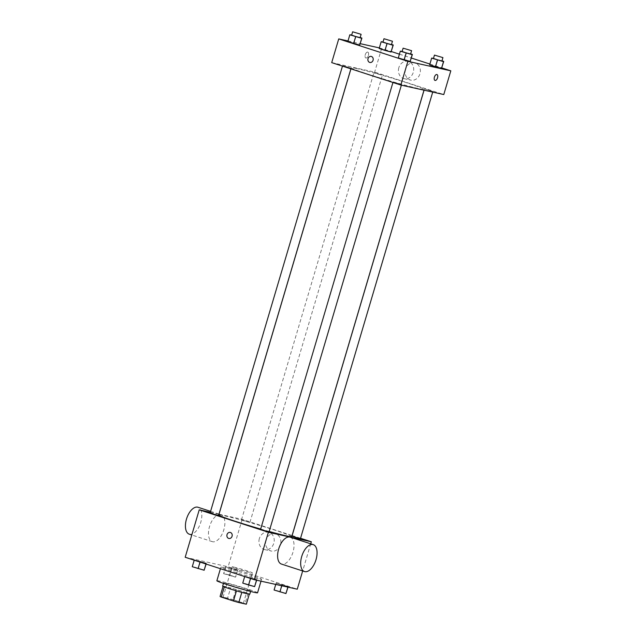 <?xml version="1.0" encoding="UTF-8"?>
<svg xmlns="http://www.w3.org/2000/svg" width="636" height="636" viewBox="0 0 636 636"><rect width="100%" height="100%" fill="white"/><g stroke="black" fill="none" stroke-linecap="round" stroke-linejoin="round"><path stroke-width="0.48" stroke-dasharray="3.18 2.39" d="M233.587 567.034A10.613 0.453 16.5 0 0 232.06 566.827A10.613 0.453 16.5 0 0 242.101 570.269A10.613 0.453 16.5 0 0 252.405 572.853A10.613 0.453 16.5 0 0 245.083 570.23A10.613 0.453 16.5 0 0 233.587 567.034M224.556 597.53A10.613 0.453 16.5 0 0 223.029 597.315A10.613 0.453 16.5 0 0 233.07 600.766A10.613 0.453 16.5 0 0 243.373 603.341A10.613 0.453 16.5 0 0 236.051 600.726A10.613 0.453 16.5 0 0 224.556 597.53M236.457 590.868L236.457 590.844A13.69 0.58 16.5 0 0 241.807 592.37L249.336 594.04A13.69 0.58 16.5 0 0 248.088 593.42L235.956 589.485L232.951 599.653L245.075 603.58A13.69 0.58 16.5 0 1 246.331 604.2M220.072 596.457L227.601 598.126A13.69 0.58 16.5 0 1 232.951 599.653M236.457 590.844L224.317 586.956M223.045 586.424L230.614 587.966L227.601 598.126M223.085 586.297A13.69 0.58 16.5 0 0 224.333 586.917M235.956 589.485A13.69 0.58 16.5 0 0 230.614 587.966M222.648 586.146A14.143 0.604 -163.5 0 1 236.377 589.588A14.143 0.604 -163.5 0 1 249.773 594.183M230.057 585.192A14.143 0.604 16.5 0 0 243.731 589.254A14.143 0.604 16.5 0 0 250.775 590.796A14.143 0.604 16.5 0 0 241.012 587.298A14.143 0.604 16.5 0 0 225.693 583.045A14.143 0.604 16.5 0 0 223.649 582.759A14.143 0.604 16.5 0 0 230.057 585.192M248.088 593.42L245.075 603.58M257.556 592.808A21.219 0.898 16.5 0 0 242.92 587.561A21.219 0.898 16.5 0 0 219.929 581.169A21.219 0.898 16.5 0 0 216.868 580.755M223.944 567.622A21.219 0.898 16.5 0 0 220.883 567.201A21.219 0.898 16.5 0 0 240.972 574.093A21.219 0.898 16.5 0 0 261.571 579.253A21.219 0.898 16.5 0 0 246.935 574.014A21.219 0.898 16.5 0 0 223.944 567.622M256.618 579.833L244.757 576.303L256.841 579.579L244.757 576.303L256.841 579.579L256.515 580.175M287.957 586.766L276.096 583.244L288.18 586.519L276.096 583.244L288.18 586.519L287.862 587.108M185.187 557.263L228.117 566.763L297.266 589.19M206.144 563.464L194.282 559.934L206.358 563.21L194.282 559.934L206.358 563.21L205.977 564.005M237.482 570.397L225.621 566.875L237.697 570.142L225.621 566.875L237.697 570.142L235.471 577.17L223.61 573.648L229.874 575.031L235.471 577.17M291.765 536.601A38.057 1.614 16.5 0 0 265.506 527.204A38.057 1.614 16.5 0 0 224.277 515.74A38.057 1.614 16.5 0 0 218.792 514.985M260.665 529.057A38.057 1.614 16.5 0 0 269.179 531.465M219.023 514.214L242.173 519.334L292.083 535.52M292.139 535.536L300.558 538.271M210.309 512.282L218.967 514.198M300.423 538.7L291.948 536.196M269.084 531.768L260.609 529.255M218.609 515.399L210.134 512.886M249.312 522.243L241.473 519.827L249.312 522.243M310.71 543.812L302.672 570.953M242.173 519.334L228.117 566.763M266.007 540.059A8.872 7.584 -77.5 0 0 271.318 551.062A8.872 7.584 -77.5 0 0 280.635 544.042A8.872 7.584 -77.5 0 0 275.15 533.739A8.872 7.584 -77.5 0 0 266.007 540.059M290.183 537.158A14.143 7.306 -72 0 1 292.878 552.533A14.143 7.306 -72 0 1 281.804 564.164A14.143 7.306 -72 0 1 281.454 564.068M220.692 514.635A14.143 7.306 108 0 0 209.618 526.274A14.143 7.306 108 0 0 212.313 541.649A14.143 7.306 108 0 0 223.618 530.44A14.143 7.306 108 0 0 221.042 514.731A14.143 7.306 108 0 0 220.692 514.635M189.258 534.168A14.143 7.306 108 0 0 200.571 522.967A14.143 7.306 108 0 0 197.987 507.258M259.353 538.589A8.872 7.584 -77.5 0 0 264.663 549.591A8.872 7.584 -77.5 0 0 273.981 542.572A8.872 7.584 -77.5 0 0 268.495 532.268A8.872 7.584 -77.5 0 0 259.353 538.589M230.216 532.419L230.216 532.419A3.093 2.647 102.5 0 1 232.132 536.013A3.093 2.647 102.5 0 1 228.88 538.461L228.88 538.461M356.748 68.537A38.057 1.614 16.5 0 0 351.263 67.782A38.057 1.614 16.5 0 0 387.292 80.136A38.057 1.614 16.5 0 0 424.236 89.398A38.057 1.614 16.5 0 0 397.977 79.993A38.057 1.614 16.5 0 0 356.748 68.537M381.783 75.04L373.936 72.615L381.783 75.04M393.716 82.139L401.555 84.556L393.716 82.139M343.233 65.77L351.08 68.187L343.233 65.77M425.055 89.072L432.893 91.497L425.055 89.072M331.706 62.622L374.636 72.122L443.785 94.549M429.642 64.888L441.718 68.163L429.642 64.888M347.82 41.586L359.904 44.854L347.82 41.586M379.342 47.899L391.315 51.54M399.424 54.171L411.325 58.027M429.888 64.045L441.797 67.909M348.003 40.958L360.254 43.669M398.303 57.956L410.379 61.223L398.303 57.956M379.159 48.519L391.243 51.794L379.159 48.519M381.664 48.408L374.636 72.122M405.498 69.133A8.872 7.584 -77.5 0 0 410.808 80.136A8.872 7.584 -77.5 0 0 420.134 73.116A8.872 7.584 -77.5 0 0 414.64 62.821A8.872 7.584 -77.5 0 0 405.498 69.133M367.711 52.088A3.093 1.598 108 0 0 365.287 54.632A3.093 1.598 108 0 0 365.875 58.003A3.093 1.598 108 0 0 368.347 55.547A3.093 1.598 108 0 0 367.783 52.112A3.093 1.598 108 0 0 367.711 52.088A3.093 1.598 108 0 0 365.287 54.64A3.093 1.598 108 0 0 365.875 58.003A3.093 1.598 108 0 0 368.355 55.547A3.093 1.598 108 0 0 367.783 52.112A3.093 1.598 108 0 0 367.711 52.088M435.016 80.422L435.024 80.422A3.093 1.598 -72 0 1 434.452 76.988A3.093 1.598 -72 0 1 436.932 74.539L436.932 74.539M398.844 67.662A8.872 7.584 -77.5 0 0 404.154 78.665A8.872 7.584 -77.5 0 0 413.48 71.645A8.872 7.584 -77.5 0 0 407.986 61.35A8.872 7.584 -77.5 0 0 398.844 67.662M371.217 56.421L371.217 56.421A3.093 2.647 102.5 0 1 373.133 60.015A3.093 2.647 102.5 0 1 369.882 62.463L369.874 62.463M383.031 41.936L391.506 44.448M391.45 44.631L382.975 42.119M381.385 41.491L379.382 48.264M387.427 43.129L385.424 49.902M433.506 58.305L441.98 60.818M441.925 61L433.45 58.496M431.868 57.86L429.857 64.633M437.91 59.498L435.899 66.271M351.684 34.996L360.167 37.516M360.111 37.699L351.629 35.187M350.046 34.559L348.043 41.332M356.088 36.188L354.085 42.97M402.167 51.373L410.641 53.885M410.586 54.068L402.111 51.556M400.529 50.928L398.518 57.701M406.571 52.565L404.56 59.339M226.05 574.117L233.889 576.542L226.05 574.117M231.44 568.759L229.429 575.54M225.621 566.875L223.61 573.648M225.836 566.62L223.832 573.394M231.878 568.258L229.874 575.031M237.697 570.142L235.694 576.924M226.042 574.141L233.881 576.566L226.042 574.141M274.084 590.017L286.168 593.293M276.525 590.486L284.372 592.911L276.525 590.486M281.915 585.128L281.732 585.748M276.096 583.244L275.746 584.428M276.318 582.989L274.307 589.771M282.352 584.627L280.349 591.4M288.18 586.519L287.997 587.139M276.517 590.51L284.364 592.935L276.517 590.51M192.271 566.716L204.355 569.983M194.711 567.185L202.55 569.61L194.703 567.209M194.497 559.688L192.493 566.461M200.539 561.326L198.535 568.099M206.358 563.21L206.112 564.053M242.745 583.085L254.829 586.36M245.186 583.554L253.017 586.002L245.178 583.578M244.971 576.057L242.968 582.83M251.013 577.695L249.01 584.468M256.841 579.579L256.658 580.199M243.373 603.341L252.405 572.853M223.029 597.315L232.06 566.827M223.649 582.759L223.459 583.403M250.775 590.796L250.584 591.44M220.883 567.201L220.438 568.695M261.571 579.253L261.006 581.169M221.042 514.731L219.054 514.087M218.999 514.071L210.588 511.344M212.313 541.649L191.786 534.987M264.663 549.591L271.318 551.062M268.495 532.268L275.15 533.739M351.263 67.782L350.937 68.863M424.236 89.398L424.005 90.169M249.948 522.331L382.419 75.127M241.473 519.827L373.936 72.615M393.08 82.052L392.945 82.481M401.555 84.556L401.372 85.168M342.597 65.683L342.47 66.112M351.08 68.187L350.881 68.847M424.419 88.984L424.061 90.185M432.893 91.497L432.719 92.101M404.154 78.665L410.808 80.136M407.986 61.35L414.64 62.821"/><path stroke-width="0.95" d="M249.288 594.199L246.331 604.2L238.802 602.53A13.69 0.58 16.5 0 1 233.452 601.012L221.32 597.077A13.69 0.58 16.5 0 1 220.072 596.457L223.045 586.424M224.317 586.956L221.32 597.077M236.457 590.868L233.452 601.012M250.584 591.44L249.773 594.183A14.143 0.604 -163.5 0 1 242.729 592.641A14.143 0.604 -163.5 0 1 229.055 588.586A14.143 0.604 -163.5 0 1 222.648 586.146L223.459 583.403M241.799 592.394L238.802 602.53M220.438 568.695L216.868 580.755A21.219 0.898 16.5 0 0 236.958 587.64A21.219 0.898 16.5 0 0 257.556 592.808L261.006 581.169M302.672 570.953L297.266 589.19L254.336 579.69L185.187 557.263L199.235 509.834L210.309 512.282M300.558 538.271L311.314 541.761L268.384 532.26L254.336 579.69M268.384 532.26L199.235 509.834M228.88 538.461A3.093 2.647 102.5 0 1 227.028 534.63A3.093 2.647 102.5 0 1 230.216 532.419A3.093 2.647 102.5 0 1 232.132 536.013A3.093 2.647 102.5 0 1 228.88 538.461A3.093 2.647 102.5 0 1 227.028 534.622A3.093 2.647 102.5 0 1 230.216 532.419M350.937 68.863L218.792 514.985A38.057 1.614 16.5 0 0 260.665 529.057M269.179 531.465A38.057 1.614 16.5 0 0 291.765 536.601L424.005 90.169M424.061 90.185L291.948 536.196L300.423 538.7L432.719 92.101M392.945 82.481L260.609 529.255L264.791 530.694L269.084 531.768L401.372 85.168M342.47 66.112L210.134 512.886L214.316 514.325L218.609 515.399L350.881 68.847M311.314 541.761L310.71 543.812M304.509 571.541L281.454 564.068A14.143 7.306 -72 0 1 278.87 548.359A14.143 7.306 -72 0 1 290.183 537.158L313.23 544.631A14.143 7.306 -72 0 1 315.925 560.006A14.143 7.306 -72 0 1 304.859 571.637A14.143 7.306 -72 0 1 304.509 571.541A14.143 7.306 -72 0 1 301.925 555.832A14.143 7.306 -72 0 1 313.23 544.631M210.588 511.344L197.987 507.258A14.143 7.306 108 0 0 197.637 507.162A14.143 7.306 108 0 0 186.571 518.793A14.143 7.306 108 0 0 189.258 534.168L191.786 534.987M441.797 67.909L450.813 70.835L443.785 94.549L400.855 85.049L331.706 62.622L338.734 38.907L348.003 40.958M450.813 70.835L407.883 61.334L400.855 85.049M407.883 61.334L338.734 38.907M368.021 58.623A3.093 2.647 102.5 0 1 371.217 56.421A3.093 2.647 102.5 0 1 373.133 60.015A3.093 2.647 102.5 0 1 369.874 62.463A3.093 2.647 102.5 0 1 368.021 58.623M441.98 60.818L443.729 61.382L441.503 68.41L435.461 66.772L429.642 64.888L441.503 68.41L443.507 61.636L431.645 58.114L433.506 58.305M360.167 37.516L361.916 38.081L359.682 45.108L353.648 43.471L347.82 41.586L359.682 45.108L361.693 38.335L349.832 34.805L351.684 34.996M391.315 51.54L399.424 54.171M411.325 58.027L429.888 64.045M360.254 43.669L379.342 47.899M410.641 53.885L412.39 54.45L410.164 61.477L404.122 59.84L398.303 57.956L410.164 61.477L412.168 54.704L400.306 51.174L402.167 51.373M391.506 44.448L393.255 45.013L391.029 52.041L384.987 50.403L379.159 48.519L391.029 52.041L393.032 45.267L381.171 41.745L383.031 41.936M436.932 74.539A3.093 1.598 -72 0 1 437.52 77.902A3.093 1.598 -72 0 1 435.096 80.446A3.093 1.598 -72 0 1 435.024 80.422A3.093 1.598 -72 0 1 434.46 76.988A3.093 1.598 -72 0 1 436.932 74.539A3.093 1.598 -72 0 1 437.52 77.902A3.093 1.598 -72 0 1 435.096 80.446A3.093 1.598 -72 0 1 435.016 80.422M369.882 62.463A3.093 2.647 102.5 0 1 368.029 58.623A3.093 2.647 102.5 0 1 371.217 56.421M383.977 38.732L382.975 42.119L387.157 43.558L391.45 44.631L392.452 41.245L383.977 38.732L392.452 41.245M386.99 43.63L384.987 50.403M381.171 41.745L379.159 48.519M434.452 55.101L433.45 58.496L437.632 59.927L441.925 61L442.926 57.614L434.452 55.101L442.926 57.614M437.465 59.999L435.461 66.772M431.645 58.114L429.642 64.888M352.638 31.8L351.629 35.187L355.818 36.626L360.111 37.699L361.113 34.312L352.638 31.8L361.113 34.312M355.651 36.697L353.648 43.471M349.832 34.805L347.82 41.586M403.113 48.169L402.111 51.556L406.293 52.995L410.586 54.068L411.587 50.681L403.113 48.169L411.587 50.681M406.126 53.066L404.122 59.84M400.306 51.174L398.303 57.956M287.997 587.139L285.954 593.539L274.084 590.017L275.746 584.428M287.862 587.108L285.954 593.539M281.732 585.748L279.912 591.909M206.112 564.053L204.132 570.238L192.271 566.716L194.203 560.189M205.977 564.005L204.132 570.238M200.022 562.073L198.09 568.6M256.658 580.199L254.615 586.607L248.573 584.969L242.745 583.085L244.685 576.558M256.515 580.175L254.615 586.607M250.505 578.442L248.573 584.969"/></g></svg>
